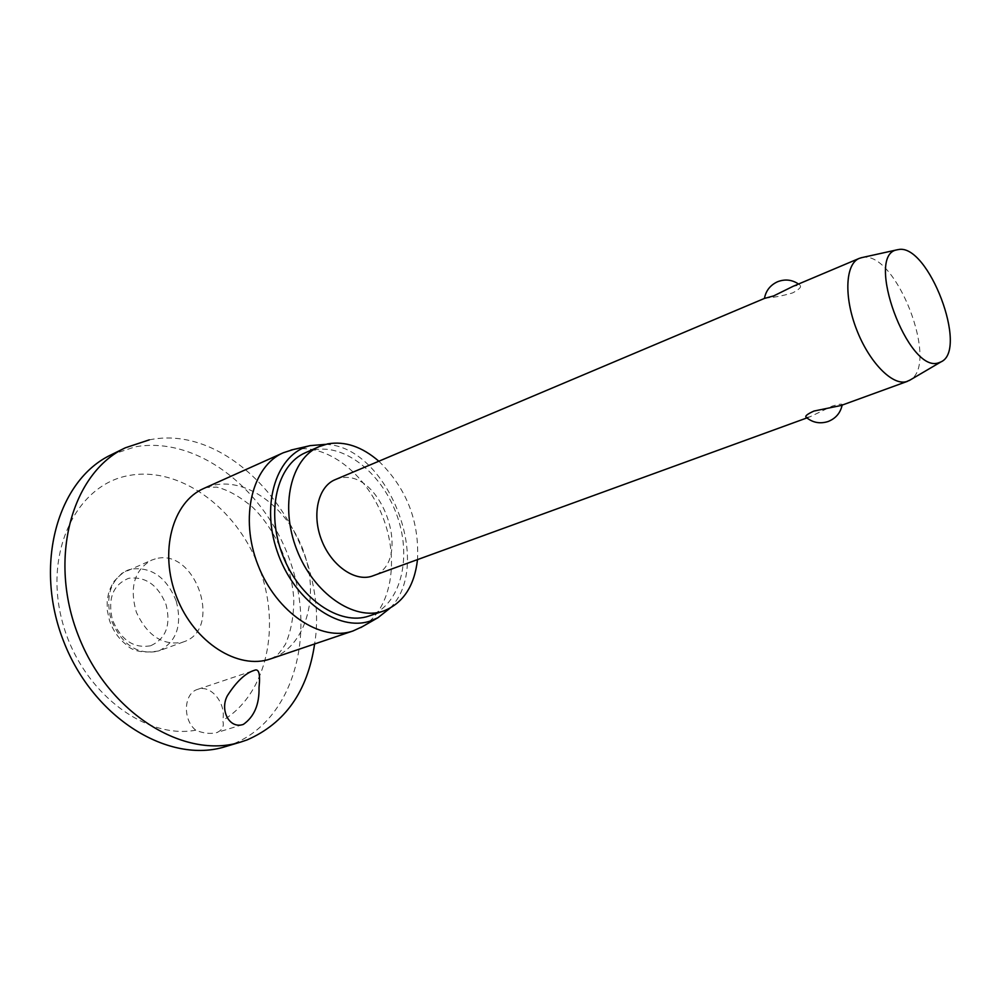 <?xml version="1.0" encoding="UTF-8"?>
<svg xmlns="http://www.w3.org/2000/svg" width="1000" height="1000" viewBox="0 0 1000 1000"><rect width="100%" height="100%" fill="white"/><g stroke="black" fill="none" stroke-linecap="round" stroke-linejoin="round"><path stroke-width="0.75" stroke-dasharray="5 3.75" d="M217.075 732.475C222.587 729.85 224.438 725.85 222.638 720.475C226.8 703.938 211.012 684.112 197.65 689.362C183.725 693.125 182.362 719.613 195.763 730.2C203.175 733.312 210.037 734.15 216.35 732.712L217.075 732.475M195.763 730.2C143.675 740.013 79.513 689.8 61.975 620.3C43.8 550.938 77.05 484.95 128.188 475.662C179.175 465.525 236.125 507.362 258.637 566.3C281.588 625.075 267.425 694.112 222.638 720.475M111.088 454.837L135.05 446.863C198.225 435.4 267.362 490.975 291.325 564.675C316 638.15 292.113 721.3 231.925 744.438L225.662 746.55M292.962 449.625L293.05 449.6C326.362 442.725 365.925 473.462 382.663 516.587C399.712 559.6 391.587 609.012 362.475 626.6M305.45 452.7L313.837 449.988C345.5 443.3 383.5 474.913 397.6 517.263C412.1 559.5 400.138 605.35 369.538 615.837M155.238 558.913L151.55 560.15C134.338 570.013 129.275 587.4 136.375 612.288C147.387 635.775 162.712 645.775 182.338 642.288L183.637 641.85C223.65 629.163 195.325 546.775 155.238 558.913M861.963 257.587L862.525 257.5C895.837 250.338 939.938 363.938 910.062 380.05M764.538 298.375L766.912 297.85C773.55 297.6 782.113 295.95 792.613 292.913C799.538 289.3 801.938 286.663 799.8 285.012L793.075 286.325M335.112 479.688L339.062 478.413C381.075 466.425 414.7 562.85 372.9 575.875M841.062 405.5L842.188 404.888C842.6 403.6 839.312 404 832.325 406.062L809.925 416.825L806.275 417.413M197.65 689.362L254.45 670.3M378.837 461.225C406.5 488.225 419.387 521.038 417.5 559.637M325.65 444.35C387.688 446.175 434.225 564.65 390.012 608.212M149.275 439.862C238.575 421.438 331.337 542.375 314.625 643.962M270.812 658.8L275.75 656.237C277.775 655.025 281 651.05 285.425 644.3C290.95 631.475 293.75 616.538 293.812 599.487C291.788 565.938 275.538 529.8 252.812 507.4C239.762 496.45 227.688 489.688 216.588 487.113L206.475 487.463L203.875 488.413L213.65 485.188C248.875 477.463 290.062 509.975 304.575 554.263C319.538 598.425 305.175 647.013 271.012 658.737M176.262 601.15C182.362 625.288 176.575 641.862 158.9 650.9L157.6 651.338C136.95 654.963 121.425 644.362 111.037 619.525C105.2 595.85 110.612 579.462 127.263 570.363L130.963 569.113C151.45 566.562 166.55 577.25 176.262 601.15M150.562 645.775C133.588 648.688 120.85 639.987 112.375 619.675C107.562 598.488 113.012 584.688 128.713 578.288C145.538 576.237 157.975 584.975 166.05 604.538C171.112 625.087 165.95 638.837 150.562 645.775M242.662 724.625L216.35 732.712M183.637 641.85L158.9 650.9C143.287 653.487 132.3 651.338 125.925 644.425C118.275 638.225 112.788 630.2 109.462 620.312L107.312 610.5L107.137 600.688L108.95 591.4L113.45 581.938L122.013 573.225L151.55 560.15M799.8 285.012L798.525 284.025M809.925 416.825L806.888 417.938"/><path stroke-width="1.5" d="M314.625 643.962C307.613 691.325 285.113 723.3 247.125 739.9L240.875 742.013C184.762 760 108.75 713.863 78.5 636C47.675 558.362 71.963 472.825 125.312 447.812L149.275 439.862M240.875 742.013L225.662 746.55C169.525 764.525 93.775 718.925 63.8 641.775C33.25 564.837 57.725 479.888 111.088 454.837L125.312 447.812M243.375 724.388L242.662 724.625C228.938 728.713 219.638 709.65 227.463 695.575C236.6 681.388 245.588 672.962 254.425 670.312L254.45 670.3C258.913 668.325 260.438 674.075 259.025 687.537C259.438 704.45 254.225 716.725 243.375 724.388M362.475 626.6L353.088 630.925C321.025 642.288 276.462 612.85 258.075 565.288C239.288 517.888 252.05 466.1 283.337 452.75L292.962 449.625M390.012 608.212L377.875 617.75L370.575 620.925C338.537 632.3 293.637 600.275 277.225 551.487C260.35 502.85 277.162 453.3 310.262 445.613L325.65 444.35M417.5 559.637C414.438 586.075 403.188 603.175 383.775 610.938L383.2 611.138C354.113 621.237 313.637 593.612 296.8 549.75C279.6 506.025 290.875 458.55 319.225 446.587L327.6 443.9C344.913 440.875 362 446.65 378.837 461.225M383.775 610.938L368.95 616.038C339.812 626.163 299.4 598.825 282.7 555.3C265.625 511.912 277.05 464.688 305.45 452.7L319.225 446.587M910.062 380.05L906.462 381.637C892.2 385.85 868.85 361.838 856.4 329.05C843.763 296.325 845.462 263.8 859.237 258.387L861.963 257.587M859.237 258.387L793.075 286.325L773.637 295.925L764.438 298.425L335.112 479.688C318.3 486.5 311.625 514.062 321.35 539.525C330.863 565.05 354.288 581.812 371.613 576.3L806.888 417.938M842.15 405.1C840.413 413.013 835.738 418.475 828.112 421.512C820.037 424.075 812.75 422.713 806.275 417.413C804.613 416.225 807.188 414.113 813.975 411.05L841.062 405.5L907.525 381.312M938.637 362.8C908.25 374.225 864.3 254.75 896.988 249.838L898.4 249.562C928.3 243.15 968.825 349.862 940.987 361.887L938.637 362.8M271.012 658.737L270.6 658.875C238.263 670.288 194.25 642.663 176.713 597.263C158.775 552 172.35 501.912 203.875 488.413L283.337 452.75M310.262 445.613L290.975 450.075M896.988 249.838L860.913 257.812M798.525 284.025C791.95 279.625 784.925 278.875 777.463 281.788C770.238 285.15 765.9 290.7 764.438 298.425M940.987 361.887L909.137 380.588M377.875 617.75L360.712 627.612M270.812 658.8L353.3 630.862"/></g></svg>
